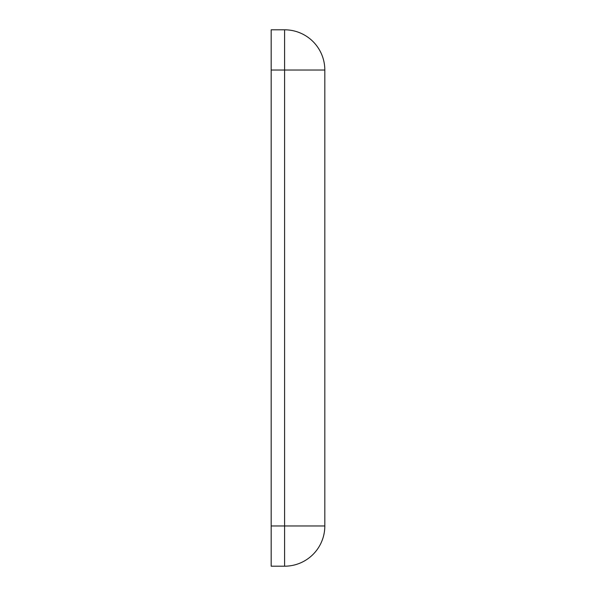 <?xml version="1.0" encoding="UTF-8"?>
<svg xmlns="http://www.w3.org/2000/svg" width="596" height="596" viewBox="0 0 596 596"><rect width="100%" height="100%" fill="white"/><g stroke="black" fill="none" stroke-linecap="round" stroke-linejoin="round"><path stroke-width="0.89" d="M271.18 70.03L284.59 70.03L284.59 525.97L324.82 525.97A40.23 40.23 0 0 1 284.59 566.2A40.23 40.23 0 0 0 324.82 525.97L324.82 70.03A40.23 40.23 0 0 0 284.59 29.8L271.18 29.8L271.18 525.97L284.59 525.97L284.59 566.2L271.18 566.2L271.18 525.97M284.59 29.8L284.59 70.03L324.82 70.03"/></g></svg>

